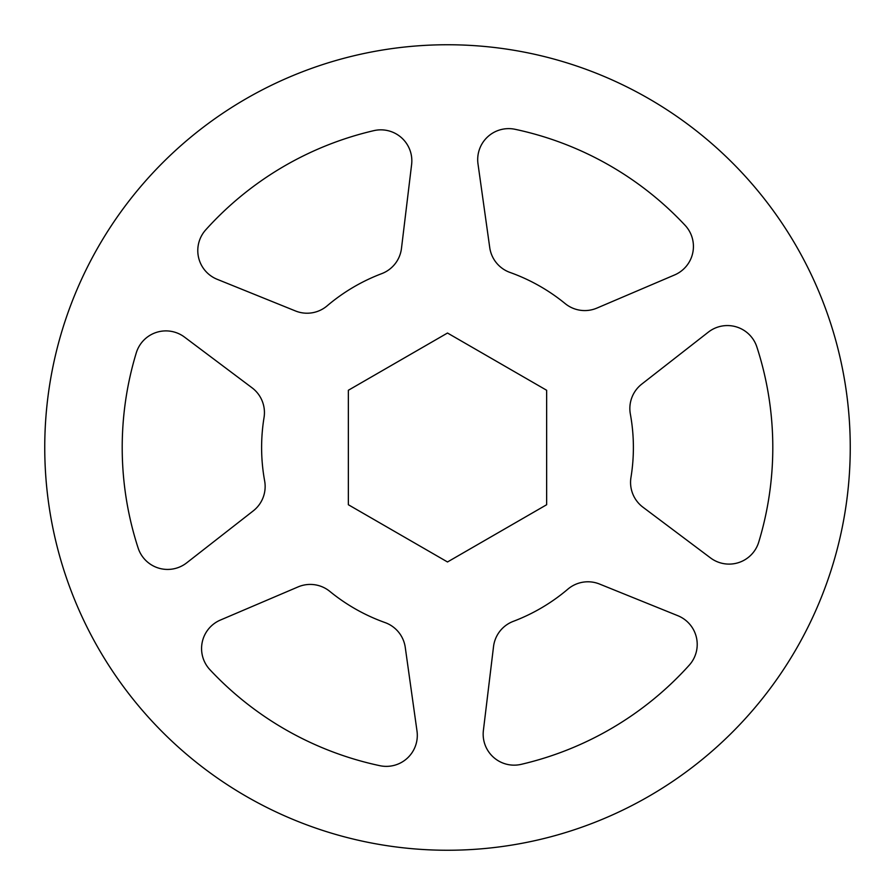 <?xml version="1.0" encoding="UTF-8"?>
<svg xmlns="http://www.w3.org/2000/svg" width="895" height="895" viewBox="0 0 895 895"><rect width="100%" height="100%" fill="white"/><g stroke="black" fill="none" stroke-linecap="round" stroke-linejoin="round"><path stroke-width="1.34" d="M373.841 130.648A30.978 30.978 0 0 1 411.611 164.546L401.475 248.396A30.978 30.978 0 0 1 381.684 273.657A185.88 185.88 0 0 0 327.134 305.844A30.978 30.978 0 0 1 295.462 310.957L217.161 279.296A30.978 30.978 0 0 1 205.749 229.836A325.299 325.299 0 0 1 373.841 130.648M264.64 480.906A30.978 30.978 0 0 1 253.229 510.9L186.652 562.877A30.978 30.978 0 0 1 138.132 548.031A325.299 325.299 0 0 1 136.275 352.865A30.978 30.978 0 0 1 184.515 337.102L252.066 387.815A30.978 30.978 0 0 1 264.036 417.573A185.88 185.88 0 0 0 264.64 480.906M417.003 731.081A30.978 30.978 0 0 1 379.883 765.695A325.299 325.299 0 0 1 209.933 669.717A30.978 30.978 0 0 1 220.394 620.056L298.091 586.907A30.978 30.978 0 0 1 329.852 591.416A185.88 185.88 0 0 0 385.007 622.562A30.978 30.978 0 0 1 405.267 647.443L417.003 731.081M677.839 615.704A30.978 30.978 0 0 1 689.251 665.164A325.299 325.299 0 0 1 521.158 764.352A30.978 30.978 0 0 1 483.389 730.454L493.525 646.604A30.978 30.978 0 0 1 513.316 621.343A185.88 185.88 0 0 0 567.866 589.156A30.978 30.978 0 0 1 599.538 584.043L677.839 615.704M772.799 447.5A325.299 325.299 0 0 0 756.868 346.969A30.978 30.978 0 0 0 708.348 332.123L641.771 384.1A30.978 30.978 0 0 0 630.36 414.094A185.88 185.88 0 0 1 630.964 477.427A30.978 30.978 0 0 0 642.934 507.185L710.485 557.898A30.978 30.978 0 0 0 758.725 542.135A325.299 325.299 0 0 0 772.799 447.5M685.067 225.283A30.978 30.978 0 0 1 674.606 274.944L596.909 308.093A30.978 30.978 0 0 1 565.148 303.584A185.88 185.88 0 0 0 509.993 272.438A30.978 30.978 0 0 1 489.733 247.557L477.997 163.919A30.978 30.978 0 0 1 515.117 129.305A325.299 325.299 0 0 1 685.067 225.283M850.25 447.5A402.75 402.75 0 0 0 447.5 44.75A402.75 402.75 0 0 0 44.75 447.5A402.75 402.75 0 0 0 447.5 850.25A402.75 402.75 0 0 0 850.25 447.5M546.644 390.265L447.5 333.029L348.356 390.265L348.356 504.735L447.5 561.97L546.644 504.735L546.644 390.265"/></g></svg>
